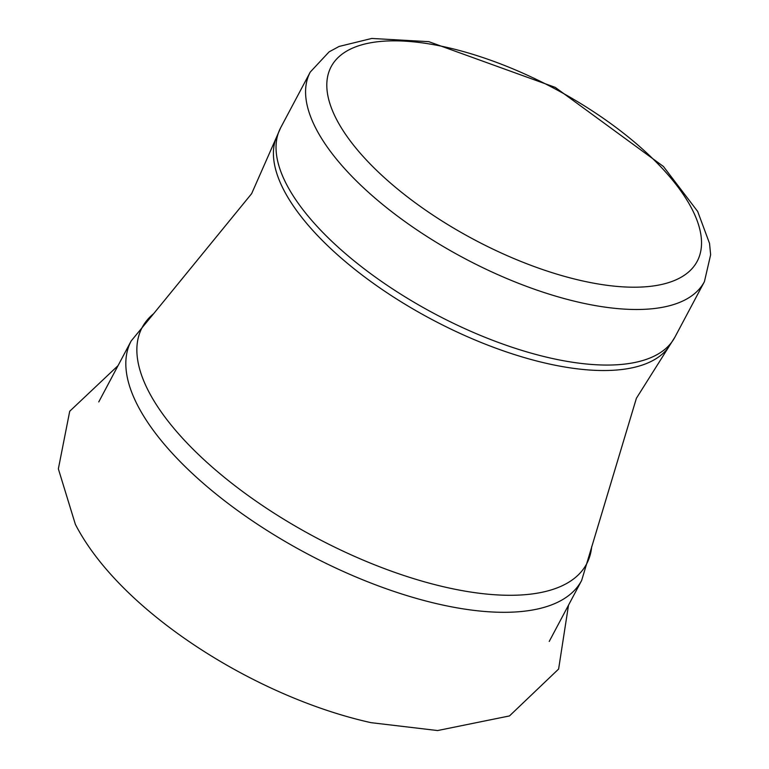 <?xml version="1.0" encoding="UTF-8"?>
<svg xmlns="http://www.w3.org/2000/svg" width="769" height="769" viewBox="0 0 769 769"><rect width="100%" height="100%" fill="white"/><g stroke="black" fill="none" stroke-linecap="round" stroke-linejoin="round"><path stroke-width="1.15" d="M318.587 133.412A223.212 92.126 -152 0 1 310.263 72.055L280.723 127.625A223.212 92.126 -152 0 0 289.048 188.972A223.212 92.126 -152 0 0 492.429 340.206A223.212 92.126 -152 0 0 674.884 337.197L704.423 281.637A223.212 92.126 -152 0 1 521.968 284.645A223.212 92.126 -152 0 1 318.587 133.412M338.889 123.694A207.265 85.542 -152 0 1 544.481 83.398A207.265 85.542 -152 0 1 659.129 284.991A207.265 85.542 -152 0 1 338.889 123.694M98.759 401.918L131.182 340.936A255.097 105.286 -152 0 0 140.698 411.059A255.097 105.286 -152 0 0 373.128 583.902A255.097 105.286 -152 0 0 581.652 580.46L636.405 398.255L668.376 347.521A222.722 91.924 -152 0 1 483.153 343.301A222.722 91.924 -152 0 1 286.395 194.817A222.722 91.924 -152 0 1 275.811 138.795L280.723 127.625M591.697 546.567A251.713 103.892 -152 0 1 400.168 574.251A251.713 103.892 -152 0 1 151.531 396.708A251.713 103.892 -152 0 1 153.665 313.656L251.626 193.673L275.811 138.795M568.522 605.155L558.611 669.049L509.472 715.939L437.58 730.55L371.052 722.668C255.058 697.022 120.127 611.355 75.362 524.333L58.357 468.859L69.719 411.252L118.061 365.631M310.263 72.055L329.103 51.859L339.11 46.448L371.744 38.45L428.823 41.67L555.256 87.378L663.436 166.479L697.694 211.485L709.527 243.388L710.643 254.75L704.423 281.637M668.376 347.521L674.884 337.197M581.652 580.46L549.229 641.433M131.182 340.936L153.665 313.656"/></g></svg>
